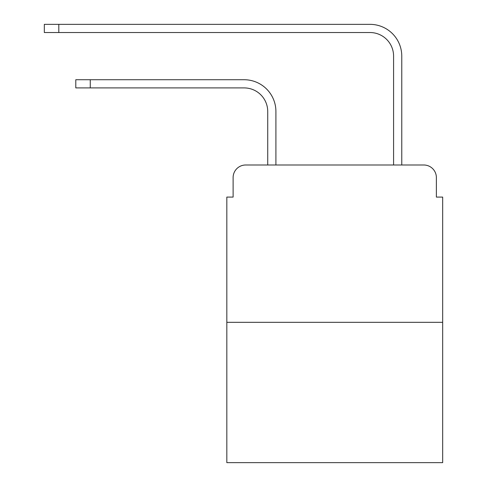 <?xml version="1.0" encoding="UTF-8"?>
<svg xmlns="http://www.w3.org/2000/svg" width="487" height="487" viewBox="0 0 487 487"><rect width="100%" height="100%" fill="white"/><g stroke="black" fill="none" stroke-linecap="round" stroke-linejoin="round"><path stroke-width="0.73" d="M233.115 177.585L233.115 197.089L233.115 177.585A12.583 12.583 0 0 1 245.704 164.996L267.728 164.996L267.728 111.505A23.601 23.601 0 0 0 244.127 87.91A23.601 23.601 0 0 1 267.728 111.505A23.601 23.601 0 0 0 244.127 87.91A23.601 23.601 0 0 1 267.728 111.505A23.601 23.601 0 0 0 244.127 87.91A23.601 23.601 0 0 1 267.728 111.505A23.601 23.601 0 0 0 244.127 87.91L75.795 87.91L75.795 79.728L90.265 79.728L90.265 87.91M442.671 322.321L226.826 322.321L226.826 462.65L442.671 462.65L442.671 197.089L436.376 197.089L436.376 177.585A12.583 12.583 0 0 0 423.793 164.996L245.704 164.996M226.826 322.321L226.826 197.089L233.115 197.089M90.265 79.728L244.127 79.728A31.777 31.777 0 0 1 275.91 111.505L275.91 164.996L275.91 111.505L275.91 164.996L275.91 111.505L275.91 164.996L275.91 111.505L275.91 164.996L285.662 164.996M383.829 164.996L393.587 164.996L393.587 56.127A23.601 23.601 0 0 0 369.986 32.532A23.601 23.601 0 0 1 393.587 56.127A23.601 23.601 0 0 0 369.986 32.532A23.601 23.601 0 0 1 393.587 56.127A23.601 23.601 0 0 0 369.986 32.532A23.601 23.601 0 0 1 393.587 56.127A23.601 23.601 0 0 0 369.986 32.532L44.329 32.532L44.329 24.35L58.805 24.35L58.805 32.532M58.805 24.35L369.986 24.35A31.777 31.777 0 0 1 401.769 56.127L401.769 164.996L401.769 56.127L401.769 164.996L401.769 56.127L401.769 164.996L401.769 56.127L401.769 164.996L423.793 164.996M436.376 197.089L436.376 177.585"/></g></svg>
